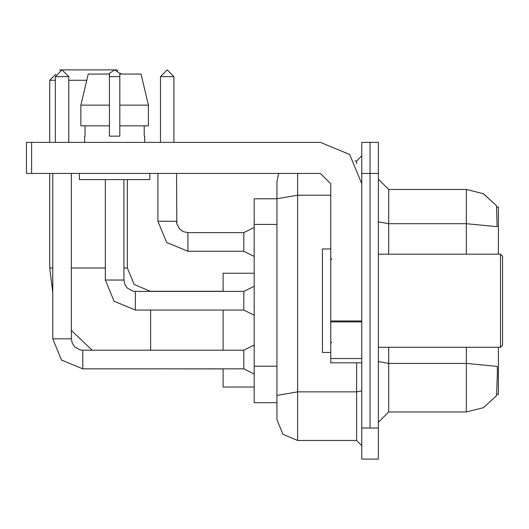 <?xml version="1.0" encoding="UTF-8"?>
<svg xmlns="http://www.w3.org/2000/svg" width="529" height="529" viewBox="0 0 529 529"><rect width="100%" height="100%" fill="white"/><g stroke="black" fill="none" stroke-linecap="round" stroke-linejoin="round"><path stroke-width="0.79" d="M498.411 254.151L498.411 207.057L496.943 207.057M497.068 394.389L498.411 394.389L498.411 347.302M297.622 173.419L297.622 440.452L282.982 434.388L276.918 419.748L276.918 402.675L254.151 402.675L254.151 198.778L276.918 198.778L276.918 181.698L278.651 173.419M370.069 428.027L370.069 173.419L370.069 428.027L378.347 428.027L378.347 459.079L361.79 459.079L361.79 428.027L370.069 428.027M361.79 428.027L361.79 142.367L370.069 142.367L370.069 173.419L370.069 142.367L378.347 142.367L378.347 428.027M276.918 408.368L276.918 181.698M276.918 419.748L276.918 399.051M59.638 70.37L60.088 69.921L117.015 69.921L117.808 70.721M86.749 80.269L68.783 80.269M55.327 80.269L49.739 80.269L55.776 74.232M223.099 310.04L223.099 350.198M223.099 368.825L223.099 387.043L254.151 387.043M254.151 273.195L223.099 273.195L223.099 291.413M254.151 374.003L243.803 368.825L243.803 350.198L254.151 345.02M254.151 315.218L243.803 310.04L243.803 291.413L254.151 286.235M26.45 142.367L31.628 142.367L31.628 173.419L26.45 173.419L26.45 142.367M361.79 362.828L330.737 362.828L330.737 320.971L361.79 320.971M119.805 136.158L109.457 136.158L119.805 136.158L119.805 74.06L141.038 74.06L148.391 105.112L119.805 105.112M85.063 136.158L84.62 136.158L85.063 136.158L85.063 125.809M144.648 136.158L144.199 136.158L144.648 136.158L144.648 142.367M149.819 173.419L149.819 179.629L79.443 179.629L79.443 173.419M148.391 125.809L148.391 105.112L141.038 74.06L148.391 105.112L148.391 125.809L119.805 125.809M109.457 125.809L80.871 125.809L80.871 105.112L88.224 74.06L80.871 105.112L109.457 105.112L109.457 136.158M109.457 105.112L109.457 74.06L88.224 74.06M500.48 254.151L502.55 256.221L502.55 345.232L500.48 347.302L500.48 254.151L378.347 254.151M330.737 248.974L322.459 248.974L322.459 352.473L330.737 352.473M254.151 256.426L243.803 251.255L243.803 232.621L254.151 227.45M466.327 347.302L466.327 363.397L497.2 366.399L497.465 370.584L496.612 395.639L483.532 407.641L466.327 411.985L466.327 363.397L388.703 363.397L388.703 411.985L378.347 422.34M496.533 205.695L497.121 226.65L466.327 223.674L466.327 189.461L483.374 193.726L496.533 205.695L483.473 193.779L466.327 189.461L483.374 193.726L496.533 205.695L483.473 193.779L466.327 189.461L388.703 189.461L388.703 254.151M297.622 440.452L356.612 440.452L356.612 362.828M356.612 163.726L356.612 161.001L361.79 155.824M52.741 292.451L49.739 268.018L52.741 268.018M71.369 268.018L105.317 268.018M123.945 268.018L127.363 268.018L127.363 179.629M223.099 368.931L150.653 368.825M150.653 350.198L150.653 310.04M150.653 291.413L134.181 284.483L127.363 268.018M243.803 350.198L82.755 350.198L80.091 349.881L74.701 346.865L72.275 343.255L71.369 338.811L52.741 338.811L61.529 360.037L82.755 368.825L82.755 350.218M68.783 76.645L62.052 69.921L55.327 76.645L68.783 76.645L68.783 142.367M123.945 280.026L105.317 280.026L114.105 301.246L135.331 310.04L135.331 291.413L132.667 291.095L127.284 288.074L124.851 284.47L123.945 280.026L123.945 179.629M109.457 76.645L119.805 76.645M176.527 221.234L157.893 221.234L166.688 242.461L187.907 251.255L187.907 232.621L183.47 231.722L179.86 229.288L176.838 223.899L176.527 221.234L176.838 223.899L179.86 229.288L183.47 231.722L187.907 232.621L183.47 231.722L179.86 229.288L176.838 223.899L176.527 221.234L176.838 223.899L179.86 229.288L183.47 231.722L187.907 232.621L183.47 231.722L179.86 229.288L176.838 223.899L176.527 221.234L176.838 223.899L179.86 229.288L183.47 231.722L187.907 232.621L183.47 231.722L179.86 229.288L176.838 223.899L176.527 221.234L176.838 223.899L179.86 229.288L183.47 231.722L187.907 232.621L183.47 231.722L179.86 229.288L176.838 223.899L176.527 221.234L176.838 223.899L179.86 229.288L183.47 231.722L187.907 232.621L183.47 231.722L179.86 229.288L176.838 223.899L176.527 221.234L176.838 223.899L179.86 229.288L183.47 231.722L187.907 232.621L183.47 231.722L179.86 229.288L176.838 223.899L176.527 221.234L176.838 223.899L179.86 229.288L183.47 231.722L187.907 232.621L183.47 231.722L179.86 229.288L176.838 223.899L176.527 221.234L176.838 223.899L179.86 229.288L183.47 231.722L187.907 232.621L183.47 231.722L179.86 229.288L176.838 223.899L176.527 173.419M173.935 76.645L167.21 69.921L160.485 76.645L173.935 76.645L173.935 142.367M361.79 183.768L349.662 154.494L320.389 142.367L31.628 142.367M52.741 173.419L52.741 338.811L61.529 360.037L82.755 368.825L61.529 360.037L52.741 338.811L61.529 360.037L82.755 368.825L61.529 360.037L52.741 338.811L61.529 360.037L82.755 368.825L61.529 360.037L52.741 338.811L61.529 360.037L82.755 368.825L61.529 360.037L52.741 338.811L61.529 360.037L82.755 368.825L61.529 360.037L52.741 338.811L61.529 360.037L82.755 368.825L243.803 368.825M105.317 179.629L105.317 280.026L114.105 301.246L135.331 310.04L114.105 301.246L105.317 280.026L114.105 301.246L135.331 310.04L114.105 301.246L105.317 280.026L114.105 301.246L135.331 310.04L114.105 301.246L105.317 280.026L114.105 301.246L135.331 310.04L114.105 301.246L105.317 280.026L114.105 301.246L135.331 310.04L114.105 301.246L105.317 280.026L114.105 301.246L135.331 310.04L243.803 310.04M331.776 259.322L330.737 258.291M331.776 342.124L330.737 343.162M157.893 221.234L166.688 242.461L187.907 251.255L166.688 242.461L157.893 221.234L166.688 242.461L187.907 251.255L166.688 242.461L157.893 221.234L166.688 242.461L187.907 251.255L166.688 242.461L157.893 221.234L166.688 242.461L187.907 251.255L166.688 242.461L157.893 221.234L166.688 242.461L187.907 251.255L166.688 242.461L157.893 221.234L166.688 242.461L187.907 251.255L166.688 242.461L157.893 221.234L166.688 242.461L187.907 251.255L166.688 242.461L157.893 221.234L166.688 242.461L187.907 251.255L166.688 242.461L157.893 221.234L157.893 173.419M466.327 411.985L388.703 411.985M388.703 189.461L378.347 179.113L388.703 189.461M354.966 161.001L356.612 161.001M361.79 445.623L356.612 440.452M150.653 368.931L146.083 368.825M92.086 350.198L71.369 330.453M120.559 73.471L121.154 74.06M49.739 268.018L49.739 173.419M49.739 142.367L49.739 80.269M71.369 338.811L71.369 173.419M55.327 76.645L55.327 142.367M108.425 74.06L114.634 69.921L120.843 74.06M31.628 173.419L320.389 173.419L330.737 183.768L330.737 320.971M84.62 136.158L84.62 142.367M144.199 125.809L144.199 136.158M160.485 76.645L160.485 142.367M276.918 224.435L254.151 224.435M276.918 366.233L254.151 366.233M466.327 254.151L466.327 223.674L388.703 223.674L378.347 221.876M378.347 173.419L361.79 173.419M388.703 347.302L388.703 363.397L378.347 361.598M361.79 390.964L356.612 391.863L297.622 391.863L276.918 395.454M276.918 198.805L297.622 195.214L330.737 195.214M361.79 321.87L330.737 321.87M330.737 358.55L361.79 358.55M223.099 291.307L150.653 291.307M243.803 291.413L135.331 291.413M378.347 347.302L500.48 347.302M243.803 251.255L187.907 251.255M243.803 232.621L187.907 232.621"/></g></svg>
